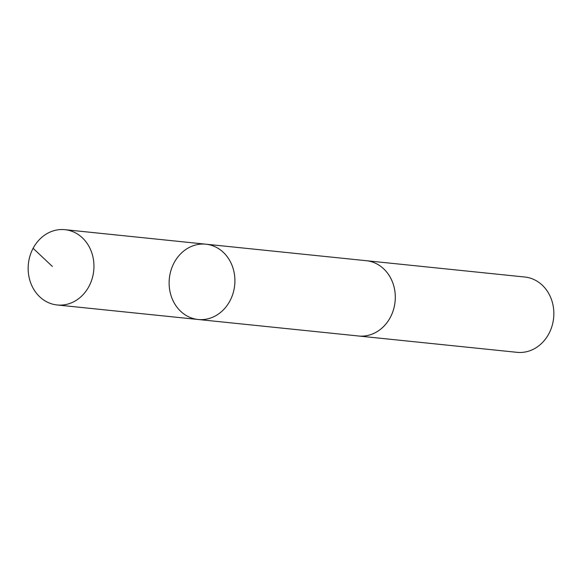<?xml version="1.0" encoding="UTF-8"?>
<svg xmlns="http://www.w3.org/2000/svg" width="582" height="582" viewBox="0 0 582 582"><rect width="100%" height="100%" fill="white"/><g stroke="black" fill="none" stroke-linecap="round" stroke-linejoin="round"><path stroke-width="0.87" d="M365.642 260.641A37.852 32.847 95.9 0 1 366.282 260.7A37.845 32.839 95.9 0 1 374.095 262.649A37.845 32.839 95.9 0 1 394.349 306.299A37.845 32.839 95.9 0 1 358.527 335.996L198.142 319.489A37.845 32.839 -84.1 0 0 234.684 285.202A37.845 32.839 -84.1 0 0 205.897 244.193A37.845 32.839 -84.1 0 0 170.068 273.889A37.845 32.839 -84.1 0 0 190.321 317.539A37.845 32.839 -84.1 0 0 198.142 319.489A37.845 32.839 -84.1 0 0 234.684 285.202A37.845 32.839 -84.1 0 0 205.897 244.193L64.929 229.672A37.852 32.847 95.9 0 1 72.75 231.614A37.852 32.847 95.9 0 1 93.004 275.271A37.852 32.847 95.9 0 1 57.174 304.975A37.852 32.847 95.9 0 1 49.354 303.033A37.852 32.847 95.9 0 1 29.1 259.376A37.852 32.847 95.9 0 1 64.929 229.672M205.897 244.193L366.282 260.707A37.852 32.847 95.9 0 1 374.102 262.649A37.852 32.847 95.9 0 1 394.356 306.299A37.852 32.847 95.9 0 1 358.527 336.003A37.852 32.847 95.9 0 1 357.886 335.93M366.282 260.7L524.826 277.025A37.852 32.847 95.9 0 1 532.646 278.967A37.852 32.847 95.9 0 1 552.9 322.624A37.852 32.847 95.9 0 1 517.071 352.328L358.527 336.003M33.109 248.303L52.329 266.425M198.142 319.489L57.174 304.975"/></g></svg>
